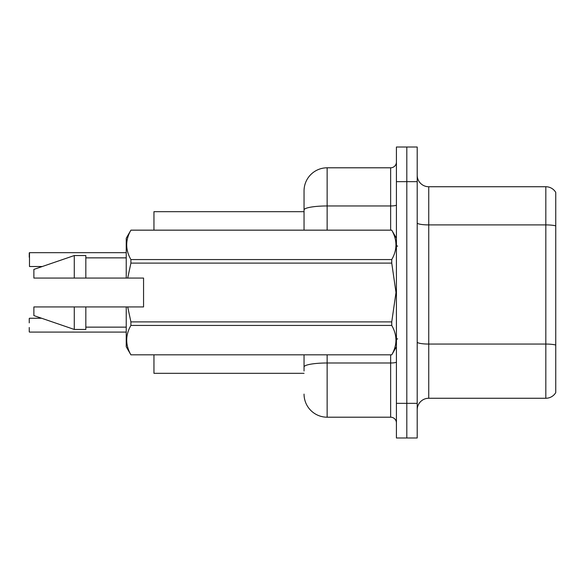 <?xml version="1.0" encoding="UTF-8"?>
<svg xmlns="http://www.w3.org/2000/svg" width="585" height="585" viewBox="0 0 585 585"><rect width="100%" height="100%" fill="white"/><g stroke="black" fill="none" stroke-linecap="round" stroke-linejoin="round"><path stroke-width="0.88" d="M304.046 230.154L304.046 209.978L304.046 211.675L153.95 211.675L153.95 230.154M304.046 373.325L153.95 373.325L153.95 354.846M417.2 409.807A11.546 11.546 0 0 1 428.747 398.261L545.82 398.261L545.82 186.739L428.747 186.739A11.546 11.546 0 0 1 417.2 175.193A11.546 11.546 0 0 0 428.747 186.739L428.747 398.261M406.809 403.343L406.809 437.982L417.2 437.982L417.2 403.343L406.809 403.343L406.809 437.982L396.418 437.982L396.418 403.343L406.809 403.343L406.809 181.657L406.809 403.343M396.418 403.343L396.418 147.018L406.809 147.018L406.809 181.657L406.809 147.018L417.2 147.018L417.2 403.343M555.75 192.392A11.546 11.546 0 0 0 545.82 186.739A11.546 11.546 0 0 1 555.75 192.392L555.75 392.608A11.546 11.546 0 0 1 545.82 398.261M555.75 226.505L555.75 345.04A11.546 2.004 180 0 0 545.82 344.06L428.747 344.06A11.546 2.004 0 0 1 417.2 342.049M304.046 371.014L304.046 354.846M327.139 354.846L327.139 417.2L390.641 417.2L390.641 354.846M327.139 167.8L327.139 205.964A23.093 4.007 180 0 0 304.046 209.978L304.046 190.893A23.093 23.093 0 0 1 327.139 167.8L390.641 167.8A5.77 5.77 0 0 0 396.418 162.03M304.046 190.893L304.046 203.595M396.418 422.97A5.77 5.77 0 0 0 390.641 417.2M327.139 417.2A23.093 23.093 0 0 1 304.046 394.107M29.25 318.481L29.25 322.869M29.484 252.676L29.484 266.519L29.484 252.676L126.236 252.676M29.25 257.29L29.25 252.903M127.727 278.065L143.559 278.065L143.559 306.935L127.727 306.935L130.901 321.889L391.745 321.889L396.001 292.5L391.745 263.111L130.901 263.111L127.727 278.065L126.236 278.065L126.236 238.234L130.901 230.183C125.314 239.938 125.314 249.736 130.901 259.572L391.745 259.572C397.339 249.817 397.339 240.018 391.745 230.183L130.901 230.183M391.745 321.889L391.745 325.428L130.901 325.428C125.314 335.183 125.314 344.982 130.901 354.817L391.745 354.817C397.339 345.062 397.339 335.263 391.745 325.428M127.727 306.935L126.236 306.935L126.236 346.766L130.901 354.846M130.901 321.889L130.901 325.428M126.236 306.935L85.827 306.935L85.827 329.45L74.28 329.45L74.28 306.935L33.871 306.935L33.871 315.593L74.28 329.45M85.827 306.935L74.28 306.935M33.871 306.935L49.14 306.935M396.418 238.234L391.745 230.183M391.745 259.572L391.745 263.111M130.901 354.817L391.745 354.817M130.901 259.572L130.901 263.111M74.28 255.55L74.28 278.065L33.871 278.065L33.871 269.407L74.28 255.55L85.827 255.55L85.827 278.065L126.236 278.065M74.28 278.065L85.827 278.065M29.484 332.097L126.236 332.097M29.25 331.863L29.25 327.483M555.75 225.883A11.546 2.004 180 0 0 545.82 224.903L428.747 224.903A11.546 2.004 0 0 1 417.2 222.9M417.2 181.657L396.418 181.657M396.418 361.991A5.77 1.002 0 0 1 390.641 362.992L327.139 362.992A23.093 4.007 180 0 0 304.046 367M327.139 230.154L327.139 205.964L390.641 205.964L390.641 167.8M390.641 230.154L390.641 205.964A5.77 1.002 0 0 0 396.418 204.962M397.566 246.314L396.418 245.159M396.418 346.766L391.745 354.846M85.827 327.139L126.236 327.139M130.901 230.154L391.745 230.154M85.827 257.861L126.236 257.861M397.566 338.686L396.418 339.841M29.484 318.247L41.615 318.247M29.484 266.519L42.288 266.519"/></g></svg>

